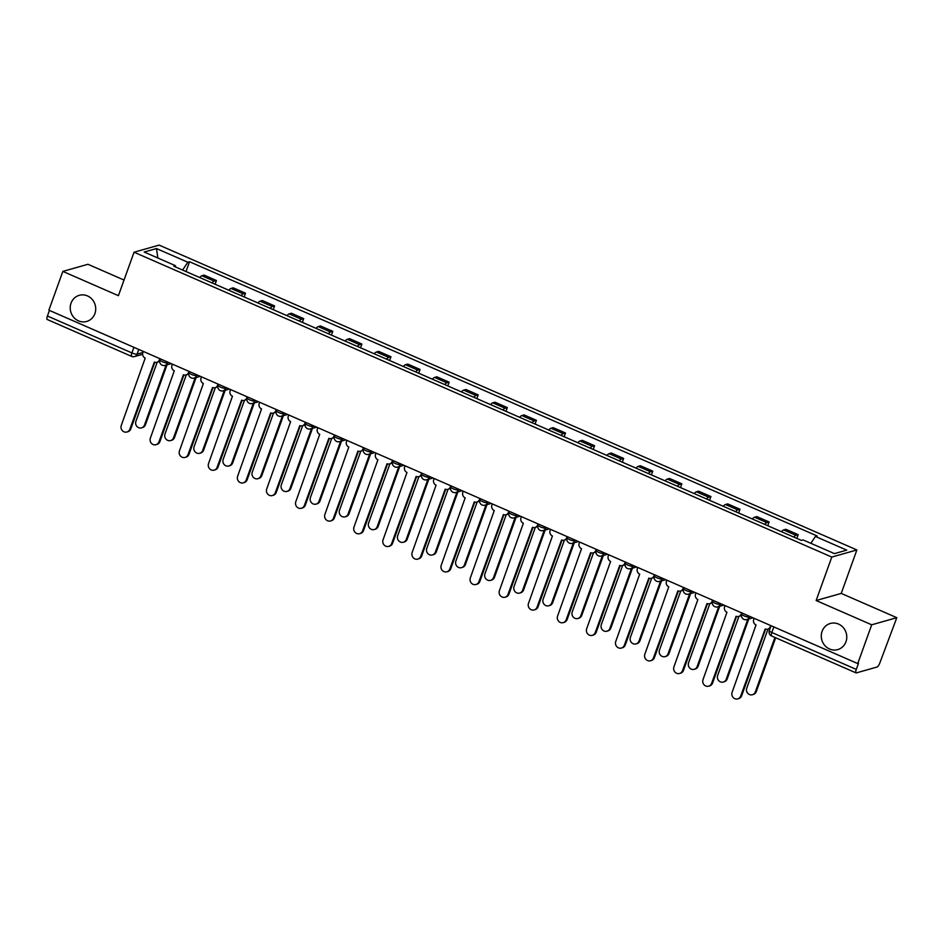 <?xml version="1.0" encoding="UTF-8"?>
<svg xmlns="http://www.w3.org/2000/svg" width="944" height="944" viewBox="0 0 944 944"><rect width="100%" height="100%" fill="white"/><g stroke="black" fill="none" stroke-linecap="round" stroke-linejoin="round"><path stroke-width="1.42" d="M94.907 313.597A13.582 12.685 74.2 0 1 86.671 321.456A13.582 12.685 74.2 0 1 73.667 317.267A13.582 12.685 74.2 0 1 71.036 303.177A13.582 12.685 74.2 0 1 79.272 295.319A13.582 12.685 74.2 0 1 92.276 299.508A13.582 12.685 74.2 0 1 94.907 313.597M845.966 641.743A13.582 12.685 74.2 0 1 837.729 649.602A13.582 12.685 74.2 0 1 824.726 645.413A13.582 12.685 74.2 0 1 822.094 631.312A13.582 12.685 74.2 0 1 830.331 623.465A13.582 12.685 74.2 0 1 843.334 627.654A13.582 12.685 74.2 0 1 845.966 641.743M124.03 280.049L87.945 264.285L62.847 271.4L48.876 310.175L857.742 663.585L871.701 624.798L896.8 617.683L841.234 593.41L856.881 549.951L159.147 245.11L134.048 252.213L831.782 557.066L816.135 600.526L871.701 624.798M896.8 617.683L879.926 662.712A4.248 1.204 113.6 0 1 877.059 667.03L856.35 672.895A4.248 1.204 113.6 0 1 856.055 672.883L771.59 635.985A4.248 1.204 -66.4 0 1 771.826 632.504L856.291 669.414A4.248 1.204 113.6 0 0 856.055 672.883M62.847 271.4L118.401 295.673L134.048 252.213M47.495 319.497A4.248 1.204 -66.4 0 1 47.2 319.485A4.248 1.204 -66.4 0 1 47.436 316.016L131.9 352.914A4.248 0.92 19.8 0 0 137.092 354.13L142.898 352.49M49.442 310.423L47.436 316.016M856.291 669.414L858.474 663.372L857.742 663.585M793.762 537.077A9.759 2.773 -66.4 0 1 795.957 535.307L798.187 534.67L785.88 529.301L783.65 529.926A9.759 2.773 113.6 0 0 781.455 531.696M796.842 538.422L798.187 534.67M764.675 524.368A9.759 2.773 -66.4 0 1 766.87 522.598L769.1 521.961L756.793 516.592L754.563 517.218A9.759 2.773 113.6 0 0 752.368 518.988M767.755 525.714L769.1 521.961M735.588 511.66A9.759 2.773 -66.4 0 1 737.783 509.89L740.013 509.253L727.706 503.884L725.476 504.509A9.759 2.773 113.6 0 0 723.281 506.279M738.656 513.005L740.013 509.253M706.501 498.951A9.759 2.773 -66.4 0 1 708.696 497.181L710.926 496.544L698.619 491.175L696.389 491.8A9.759 2.773 113.6 0 0 694.194 493.57M709.569 500.296L710.926 496.544M677.414 486.243A9.759 2.773 -66.4 0 1 679.609 484.473L681.839 483.835L669.532 478.466L667.302 479.092A9.759 2.773 113.6 0 0 665.107 480.862M680.482 487.588L681.839 483.835M648.327 473.534A9.759 2.773 -66.4 0 1 650.522 471.764L652.752 471.127L640.445 465.758L638.215 466.383A9.759 2.773 113.6 0 0 636.02 468.153M651.395 474.879L652.752 471.127M619.229 460.825A9.759 2.773 -66.4 0 1 621.435 459.055L623.665 458.418L611.358 453.049L609.128 453.675A9.759 2.773 113.6 0 0 606.933 455.445M622.308 462.171L623.665 458.418M590.142 448.117A9.759 2.773 -66.4 0 1 592.336 446.347L594.578 445.71L582.271 440.341L580.041 440.966A9.759 2.773 113.6 0 0 577.846 442.736M593.221 449.462L594.578 445.71M561.055 435.408A9.759 2.773 -66.4 0 1 563.249 433.638L565.491 433.001L553.184 427.632L550.954 428.257A9.759 2.773 113.6 0 0 548.747 430.027M564.134 436.753L565.491 433.001M531.968 422.7A9.759 2.773 -66.4 0 1 534.162 420.93L536.404 420.292L524.097 414.923L521.855 415.549A9.759 2.773 113.6 0 0 519.66 417.319M535.047 424.045L536.404 420.292M502.881 409.991A9.759 2.773 -66.4 0 1 505.075 408.221L507.306 407.584L495.01 402.215L492.768 402.84A9.759 2.773 113.6 0 0 490.573 404.61M505.96 411.336L507.306 407.584M473.794 397.282A9.759 2.773 -66.4 0 1 475.988 395.512L478.219 394.875L465.923 389.506L463.681 390.132A9.759 2.773 113.6 0 0 461.486 391.902M476.873 398.628L478.219 394.875M444.707 384.574A9.759 2.773 -66.4 0 1 446.901 382.804L449.132 382.167L436.824 376.786L434.594 377.423A9.759 2.773 113.6 0 0 432.399 379.193M447.786 385.919L449.132 382.167M415.62 371.865A9.759 2.773 -66.4 0 1 417.814 370.095L420.045 369.458L407.737 364.077L405.507 364.714A9.759 2.773 113.6 0 0 403.312 366.484M418.699 373.21L420.045 369.458M386.533 359.157A9.759 2.773 -66.4 0 1 388.727 357.387L390.958 356.749L378.65 351.369L376.42 352.006A9.759 2.773 113.6 0 0 374.225 353.776M389.612 360.502L390.958 356.749M357.446 346.448A9.759 2.773 -66.4 0 1 359.64 344.678L361.871 344.041L349.563 338.66L347.333 339.297A9.759 2.773 113.6 0 0 345.138 341.067M360.525 347.793L361.871 344.041M328.359 333.739A9.759 2.773 -66.4 0 1 330.553 331.969L332.784 331.332L320.476 325.951L318.246 326.589A9.759 2.773 113.6 0 0 316.051 328.359M331.438 335.085L332.784 331.332M299.272 321.031A9.759 2.773 -66.4 0 1 301.466 319.261L303.697 318.624L291.389 313.243L289.159 313.88A9.759 2.773 113.6 0 0 286.964 315.65M302.351 322.376L303.697 318.624M270.185 308.322A9.759 2.773 -66.4 0 1 272.379 306.552L274.61 305.915L262.302 300.534L260.072 301.171A9.759 2.773 113.6 0 0 257.877 302.941M273.264 309.667L274.61 305.915M241.098 295.614A9.759 2.773 -66.4 0 1 243.292 293.844L245.523 293.206L233.215 287.826L230.985 288.463A9.759 2.773 113.6 0 0 228.79 290.233M244.177 296.959L245.523 293.206M212.011 282.905A9.759 2.773 -66.4 0 1 214.205 281.135L216.436 280.498L204.128 275.117L201.898 275.754A9.759 2.773 113.6 0 0 199.703 277.524M215.09 284.25L216.436 280.498M810.861 543.307L815.427 536.452L846.744 550.14L834.449 553.621L803.132 539.933L801.409 540.416L173.79 266.208L175.513 265.724L144.184 252.036L156.48 248.555L187.809 262.231L182.605 270.055M815.427 536.452L817.138 535.968L189.52 261.748L187.809 262.231M856.881 549.951L831.782 557.066M841.234 593.41L816.135 600.526M186.003 271.542L189.52 261.748M175.525 266.963L175.513 265.724M157.849 258.007L156.48 248.555M754.126 618.308L753.713 619.441A4.248 3.965 -105.8 0 0 756.038 624.963L732.119 692.318A4.885 4.555 -105.8 0 0 737.736 698.89A4.885 4.555 -105.8 0 0 740.686 696.07L765.171 628.964A4.248 3.965 -105.8 0 0 770.304 626.686L770.776 626.556M770.269 627.961A4.248 3.965 74.2 0 1 768.687 628.881L767.732 629.141M765.643 629.129L741.642 695.799A4.885 4.555 74.2 0 1 738.68 698.619L737.736 698.89M770.717 625.553L770.304 626.686M768.027 629.058L746.751 688.176A4.885 4.555 -105.8 0 0 752.368 694.749A4.885 4.555 -105.8 0 0 755.33 691.928L774.941 637.448M775.673 637.766L756.274 691.657A4.885 4.555 74.2 0 1 753.324 694.477L752.368 694.749M725.039 605.6L724.626 606.732A4.248 3.965 -105.8 0 0 726.951 612.255L703.02 679.609A4.885 4.555 -105.8 0 0 708.649 686.182A4.885 4.555 -105.8 0 0 711.599 683.362L736.084 616.255A4.248 3.965 -105.8 0 0 741.217 613.978L741.689 613.848M741.382 615.04A4.248 3.965 74.2 0 1 739.6 616.172L738.645 616.432M736.556 616.42L712.555 683.09A4.885 4.555 74.2 0 1 709.593 685.91L708.649 686.182M741.63 612.845L741.217 613.978M695.94 592.891L695.539 594.024A4.248 3.965 -105.8 0 0 697.864 599.546L673.933 666.901A4.885 4.555 -105.8 0 0 679.562 673.473A4.885 4.555 -105.8 0 0 682.512 670.653L706.997 603.546A4.248 3.965 -105.8 0 0 712.13 601.269L712.602 601.139M712.295 602.331A4.248 3.965 74.2 0 1 710.513 603.464L709.558 603.723M707.469 603.712L683.468 670.382A4.885 4.555 74.2 0 1 680.506 673.202L679.562 673.473M712.543 600.136L712.13 601.269M738.94 616.349L717.664 675.467A4.885 4.555 -105.8 0 0 723.281 682.04A4.885 4.555 -105.8 0 0 726.243 679.22L747.825 619.276M748.769 619.004L727.187 678.948A4.885 4.555 74.2 0 1 724.237 681.769L723.281 682.04M709.853 603.641L688.577 662.759A4.885 4.555 -105.8 0 0 694.194 669.331A4.885 4.555 -105.8 0 0 697.156 666.511L718.738 606.567M719.682 606.296L698.1 666.24A4.885 4.555 74.2 0 1 695.15 669.06L694.194 669.331M666.853 580.182L666.452 581.315A4.248 3.965 -105.8 0 0 668.777 586.838L644.846 654.192A4.885 4.555 -105.8 0 0 650.475 660.765A4.885 4.555 -105.8 0 0 653.425 657.944L677.91 590.838A4.248 3.965 -105.8 0 0 683.043 588.56L683.515 588.431M683.208 589.622A4.248 3.965 74.2 0 1 681.426 590.755L680.471 591.015M678.382 591.003L654.381 657.673A4.885 4.555 74.2 0 1 651.419 660.493L650.475 660.765M683.456 587.428L683.043 588.56M637.766 567.474L637.365 568.607A4.248 3.965 -105.8 0 0 639.69 574.129L615.759 641.483A4.885 4.555 -105.8 0 0 621.388 648.056A4.885 4.555 -105.8 0 0 624.338 645.236L648.823 578.129A4.248 3.965 -105.8 0 0 653.956 575.852L654.428 575.722M654.121 576.914A4.248 3.965 74.2 0 1 652.339 578.047L651.384 578.306M649.295 578.294L625.294 644.964A4.885 4.555 74.2 0 1 622.332 647.785L621.388 648.056M654.369 574.719L653.956 575.852M608.679 554.765L608.278 555.898A4.248 3.965 -105.8 0 0 610.603 561.42L586.672 628.775A4.885 4.555 -105.8 0 0 592.289 635.347A4.885 4.555 -105.8 0 0 595.251 632.527L619.736 565.421A4.248 3.965 -105.8 0 0 624.869 563.143L625.341 563.013M625.034 564.205A4.248 3.965 74.2 0 1 623.252 565.338L622.297 565.598M620.208 565.586L596.207 632.256A4.885 4.555 74.2 0 1 593.245 635.076L592.289 635.347M625.282 562.01L624.869 563.143M680.766 590.932L659.49 650.05A4.885 4.555 -105.8 0 0 665.107 656.623A4.885 4.555 -105.8 0 0 668.069 653.803L689.639 593.859M690.595 593.587L669.013 653.531A4.885 4.555 74.2 0 1 666.063 656.351L665.107 656.623M651.679 578.224L630.403 637.342A4.885 4.555 -105.8 0 0 636.02 643.914A4.885 4.555 -105.8 0 0 638.982 641.094L660.552 581.15M661.508 580.879L639.926 640.823A4.885 4.555 74.2 0 1 636.964 643.643L636.02 643.914M622.592 565.515L601.316 624.633A4.885 4.555 -105.8 0 0 606.933 631.206A4.885 4.555 -105.8 0 0 609.883 628.385L631.465 568.441M632.421 568.17L610.839 628.114A4.885 4.555 74.2 0 1 607.877 630.934L606.933 631.206M579.592 542.057L579.191 543.189A4.248 3.965 -105.8 0 0 581.516 548.712L557.585 616.066A4.885 4.555 -105.8 0 0 563.202 622.639A4.885 4.555 -105.8 0 0 566.164 619.819L590.649 552.712A4.248 3.965 -105.8 0 0 595.782 550.435L596.242 550.305M595.947 551.497A4.248 3.965 74.2 0 1 594.165 552.629L593.21 552.889M591.121 552.877L567.12 619.547A4.885 4.555 74.2 0 1 564.158 622.367L563.202 622.639M596.195 549.302L595.782 550.435M593.505 552.806L572.229 611.924A4.885 4.555 -105.8 0 0 577.846 618.497A4.885 4.555 -105.8 0 0 580.796 615.677L602.378 555.733M603.334 555.461L581.752 615.405A4.885 4.555 74.2 0 1 578.79 618.226L577.846 618.497M550.505 529.348L550.104 530.481A4.248 3.965 -105.8 0 0 552.429 536.003L528.498 603.358A4.885 4.555 -105.8 0 0 534.115 609.93A4.885 4.555 -105.8 0 0 537.077 607.11L561.562 540.003A4.248 3.965 -105.8 0 0 566.695 537.726L567.155 537.596M566.86 538.788A4.248 3.965 74.2 0 1 565.078 539.921L564.123 540.18M562.034 540.169L538.033 606.839A4.885 4.555 74.2 0 1 535.071 609.659L534.115 609.93M567.108 536.593L566.695 537.726M564.418 540.098L543.142 599.216A4.885 4.555 -105.8 0 0 548.759 605.788A4.885 4.555 -105.8 0 0 551.709 602.968L573.291 543.024M574.247 542.753L552.665 602.697A4.885 4.555 74.2 0 1 549.703 605.517L548.759 605.788M521.418 516.639L521.017 517.772A4.248 3.965 -105.8 0 0 523.342 523.295L499.411 590.649A4.885 4.555 -105.8 0 0 505.028 597.222A4.885 4.555 -105.8 0 0 507.99 594.401L532.475 527.295A4.248 3.965 -105.8 0 0 537.608 525.017L538.068 524.888M537.773 526.079A4.248 3.965 74.2 0 1 535.991 527.212L535.036 527.472M532.947 527.46L508.946 594.13A4.885 4.555 74.2 0 1 505.984 596.95L505.028 597.222M538.021 523.885L537.608 525.017M535.331 527.389L514.043 586.507A4.885 4.555 -105.8 0 0 519.672 593.08A4.885 4.555 -105.8 0 0 522.622 590.26L544.204 530.316M545.16 530.044L523.578 589.988A4.885 4.555 74.2 0 1 520.616 592.808L519.672 593.08M492.331 503.931L491.93 505.064A4.248 3.965 -105.8 0 0 494.255 510.586L470.324 577.94A4.885 4.555 -105.8 0 0 475.941 584.513A4.885 4.555 -105.8 0 0 478.903 581.693L503.388 514.586A4.248 3.965 -105.8 0 0 508.521 512.309L508.981 512.179M508.686 513.371A4.248 3.965 74.2 0 1 506.904 514.504L505.949 514.763M503.86 514.751L479.859 581.421A4.885 4.555 74.2 0 1 476.897 584.242L475.941 584.513M508.922 511.176L508.521 512.309M506.244 514.681L484.956 573.799A4.885 4.555 -105.8 0 0 490.585 580.371A4.885 4.555 -105.8 0 0 493.535 577.551L515.117 517.607M516.073 517.336L494.491 577.28A4.885 4.555 74.2 0 1 491.529 580.1L490.585 580.371M463.244 491.222L462.843 492.355A4.248 3.965 -105.8 0 0 465.168 497.877L441.237 565.232A4.885 4.555 -105.8 0 0 446.854 571.804A4.885 4.555 -105.8 0 0 449.816 568.984L474.301 501.878A4.248 3.965 -105.8 0 0 479.434 499.6L479.894 499.47M479.599 500.662A4.248 3.965 74.2 0 1 477.817 501.795L476.862 502.055M474.773 502.043L450.772 568.713A4.885 4.555 74.2 0 1 447.81 571.533L446.854 571.804M479.835 498.467L479.434 499.6M434.157 478.514L433.744 479.646A4.248 3.965 -105.8 0 0 436.081 485.169L412.15 552.523A4.885 4.555 -105.8 0 0 417.767 559.096A4.885 4.555 -105.8 0 0 420.729 556.276L445.214 489.169A4.248 3.965 -105.8 0 0 450.347 486.892L450.807 486.762M450.512 487.954A4.248 3.965 74.2 0 1 448.719 489.075L447.775 489.346M445.686 489.334L421.673 556.004A4.885 4.555 74.2 0 1 418.723 558.824L417.767 559.096M450.748 485.759L450.347 486.892M405.07 465.805L404.657 466.938A4.248 3.965 -105.8 0 0 406.994 472.46L383.063 539.815A4.885 4.555 -105.8 0 0 388.68 546.387A4.885 4.555 -105.8 0 0 391.642 543.567L416.127 476.46A4.248 3.965 -105.8 0 0 421.26 474.183L421.72 474.053M421.425 475.245A4.248 3.965 74.2 0 1 419.632 476.366L418.688 476.637M416.599 476.626L392.586 543.296A4.885 4.555 74.2 0 1 389.636 546.116L388.68 546.387M421.661 473.05L421.26 474.183M375.983 453.096L375.57 454.229A4.248 3.965 -105.8 0 0 377.907 459.752L353.976 527.106A4.885 4.555 -105.8 0 0 359.593 533.679A4.885 4.555 -105.8 0 0 362.555 530.858L387.04 463.752A4.248 3.965 -105.8 0 0 392.173 461.474L392.633 461.345M392.338 462.536A4.248 3.965 74.2 0 1 390.545 463.657L389.601 463.929M387.512 463.917L363.499 530.587A4.885 4.555 74.2 0 1 360.549 533.407L359.593 533.679M392.574 460.342L392.173 461.474M346.896 440.388L346.483 441.521A4.248 3.965 -105.8 0 0 348.808 447.043L324.889 514.397A4.885 4.555 -105.8 0 0 330.506 520.97A4.885 4.555 -105.8 0 0 333.468 518.15L357.953 451.043A4.248 3.965 -105.8 0 0 363.086 448.766L363.546 448.636M363.251 449.828A4.248 3.965 74.2 0 1 361.458 450.949L360.514 451.22M358.425 451.208L334.412 517.878A4.885 4.555 74.2 0 1 331.462 520.699L330.506 520.97M363.487 447.633L363.086 448.766M317.809 427.679L317.396 428.812A4.248 3.965 -105.8 0 0 319.721 434.334L295.802 501.689A4.885 4.555 -105.8 0 0 301.419 508.261A4.885 4.555 -105.8 0 0 304.381 505.441L328.866 438.323A4.248 3.965 -105.8 0 0 333.999 436.057L334.459 435.927M334.164 437.119A4.248 3.965 74.2 0 1 332.371 438.24L331.427 438.512M329.326 438.5L305.325 505.17A4.885 4.555 74.2 0 1 302.375 507.99L301.419 508.261M334.4 434.924L333.999 436.057M477.157 501.972L455.869 561.09A4.885 4.555 -105.8 0 0 461.498 567.663A4.885 4.555 -105.8 0 0 464.448 564.842L486.03 504.898M486.986 504.627L465.404 564.571A4.885 4.555 74.2 0 1 462.442 567.391L461.498 567.663M448.07 489.263L426.782 548.381A4.885 4.555 -105.8 0 0 432.411 554.954A4.885 4.555 -105.8 0 0 435.361 552.134L456.943 492.19M457.899 491.918L436.317 551.862A4.885 4.555 74.2 0 1 433.355 554.683L432.411 554.954M418.983 476.555L397.695 535.673A4.885 4.555 -105.8 0 0 403.312 542.245A4.885 4.555 -105.8 0 0 406.274 539.425L427.856 479.481M428.812 479.21L407.23 539.154A4.885 4.555 74.2 0 1 404.268 541.974L403.312 542.245M389.896 463.846L368.608 522.964A4.885 4.555 -105.8 0 0 374.225 529.537A4.885 4.555 -105.8 0 0 377.187 526.717L398.769 466.773M399.725 466.501L378.143 526.445A4.885 4.555 74.2 0 1 375.181 529.265L374.225 529.537M360.809 451.138L339.521 510.256A4.885 4.555 -105.8 0 0 345.138 516.828A4.885 4.555 -105.8 0 0 348.1 514.008L369.682 454.064M370.638 453.793L349.056 513.737A4.885 4.555 74.2 0 1 346.094 516.557L345.138 516.828M331.722 438.429L310.434 497.547A4.885 4.555 -105.8 0 0 316.051 504.12A4.885 4.555 -105.8 0 0 319.013 501.299L340.595 441.355M341.539 441.084L319.969 501.028A4.885 4.555 74.2 0 1 317.007 503.848L316.051 504.12M288.722 414.971L288.309 416.103A4.248 3.965 -105.8 0 0 290.634 421.626L266.715 488.98A4.885 4.555 -105.8 0 0 272.332 495.553A4.885 4.555 -105.8 0 0 275.294 492.733L299.779 425.614A4.248 3.965 -105.8 0 0 304.912 423.349L305.372 423.219M305.077 424.411A4.248 3.965 74.2 0 1 303.284 425.532L302.34 425.803M300.239 425.791L276.238 492.461A4.885 4.555 74.2 0 1 273.288 495.281L272.332 495.553M305.313 422.216L304.912 423.349M302.635 425.72L281.347 484.838A4.885 4.555 -105.8 0 0 286.964 491.411A4.885 4.555 -105.8 0 0 289.926 488.591L311.508 428.647M312.452 428.375L290.882 488.319A4.885 4.555 74.2 0 1 287.92 491.14L286.964 491.411M259.635 402.262L259.222 403.395A4.248 3.965 -105.8 0 0 261.547 408.917L237.628 476.272A4.885 4.555 -105.8 0 0 243.245 482.844A4.885 4.555 -105.8 0 0 246.207 480.024L270.692 412.906A4.248 3.965 -105.8 0 0 275.825 410.64L276.285 410.51M275.99 411.702A4.248 3.965 74.2 0 1 274.197 412.823L273.253 413.094M271.152 413.083L247.151 479.753A4.885 4.555 74.2 0 1 244.201 482.573L243.245 482.844M276.226 409.507L275.825 410.64M273.548 413.012L252.26 472.13A4.885 4.555 -105.8 0 0 257.877 478.702A4.885 4.555 -105.8 0 0 260.839 475.882L282.421 415.938M283.365 415.667L261.795 475.611A4.885 4.555 74.2 0 1 258.833 478.431L257.877 478.702M230.548 389.553L230.135 390.686A4.248 3.965 -105.8 0 0 232.46 396.209L208.541 463.563A4.885 4.555 -105.8 0 0 214.158 470.136A4.885 4.555 -105.8 0 0 217.12 467.315L241.605 400.197A4.248 3.965 -105.8 0 0 246.738 397.931L247.198 397.802M246.903 398.993A4.248 3.965 74.2 0 1 245.11 400.114L244.166 400.386M242.065 400.374L218.064 467.044A4.885 4.555 74.2 0 1 215.102 469.864L214.158 470.136M247.139 396.799L246.738 397.931M244.461 400.303L223.173 459.421A4.885 4.555 -105.8 0 0 228.79 465.994A4.885 4.555 -105.8 0 0 231.752 463.174L253.334 403.23M254.278 402.958L232.696 462.902A4.885 4.555 74.2 0 1 229.746 465.722L228.79 465.994M201.461 376.845L201.048 377.978A4.248 3.965 -105.8 0 0 203.373 383.5L179.454 450.854A4.885 4.555 -105.8 0 0 185.071 457.427A4.885 4.555 -105.8 0 0 188.021 454.607L212.518 387.488A4.248 3.965 -105.8 0 0 217.639 385.223L218.111 385.093M217.804 386.285A4.248 3.965 74.2 0 1 216.023 387.406L215.067 387.677M212.978 387.665L188.977 454.335A4.885 4.555 74.2 0 1 186.015 457.156L185.071 457.427M218.052 384.09L217.639 385.223M215.374 387.595L194.086 446.713A4.885 4.555 -105.8 0 0 199.703 453.285A4.885 4.555 -105.8 0 0 202.665 450.465L224.247 390.521M225.191 390.25L203.609 450.194A4.885 4.555 74.2 0 1 200.659 453.014L199.703 453.285M172.374 364.136L171.961 365.269A4.248 3.965 -105.8 0 0 174.286 370.791L150.367 438.146A4.885 4.555 -105.8 0 0 155.984 444.718A4.885 4.555 -105.8 0 0 158.934 441.898L183.419 374.78A4.248 3.965 -105.8 0 0 188.552 372.514L189.024 372.384M188.717 373.576A4.248 3.965 74.2 0 1 186.936 374.697L185.98 374.969M183.891 374.957L159.89 441.627A4.885 4.555 74.2 0 1 156.928 444.447L155.984 444.718M188.965 371.381L188.552 372.514M186.287 374.886L164.999 434.004A4.885 4.555 -105.8 0 0 170.616 440.577A4.885 4.555 -105.8 0 0 173.578 437.756L195.16 377.812M196.104 377.541L174.522 437.485A4.885 4.555 74.2 0 1 171.572 440.305L170.616 440.577M143.287 351.428L142.874 352.56A4.248 3.965 -105.8 0 0 145.199 358.083L121.28 425.437A4.885 4.555 -105.8 0 0 126.897 432.01A4.885 4.555 -105.8 0 0 129.847 429.19L154.332 362.071A4.248 3.965 -105.8 0 0 159.465 359.806L159.937 359.676M159.63 360.868A4.248 3.965 74.2 0 1 157.849 361.989L156.893 362.26M154.804 362.248L130.803 428.918A4.885 4.555 74.2 0 1 127.841 431.738L126.897 432.01M159.878 358.673L159.465 359.806M157.188 362.177L135.912 421.295A4.885 4.555 -105.8 0 0 141.529 427.868A4.885 4.555 -105.8 0 0 144.491 425.048L166.073 365.104M167.017 364.832L145.435 424.776A4.885 4.555 74.2 0 1 142.485 427.597L141.529 427.868M160.232 358.838L159.866 359.876A4.248 0.92 19.8 0 0 162.392 361.729A4.248 0.92 19.8 0 0 167.584 362.944L168.834 362.59M167.867 362.166L167.584 362.944A4.248 3.965 74.2 0 1 165.011 365.399L171.23 363.641M189.331 371.547L188.953 372.585A4.248 0.92 19.8 0 0 191.479 374.438A4.248 0.92 19.8 0 0 196.671 375.653L197.921 375.299M196.954 374.874L196.671 375.653A4.248 3.965 74.2 0 1 194.098 378.107L200.317 376.349M218.418 384.255L218.04 385.294A4.248 0.92 19.8 0 0 220.566 387.146A4.248 0.92 19.8 0 0 225.758 388.362L227.008 388.008M226.041 387.583L225.758 388.362A4.248 3.965 74.2 0 1 223.185 390.816L229.404 389.058M247.505 396.964L247.127 398.002A4.248 0.92 19.8 0 0 249.653 399.855A4.248 0.92 19.8 0 0 254.845 401.07L256.095 400.716M255.128 400.291L254.845 401.07A4.248 3.965 74.2 0 1 252.272 403.525L258.491 401.766M276.592 409.672L276.214 410.711A4.248 0.92 19.8 0 0 278.74 412.563A4.248 0.92 19.8 0 0 283.932 413.779L285.182 413.425M284.215 413L283.932 413.779A4.248 3.965 74.2 0 1 281.359 416.233L287.578 414.475M305.679 422.381L305.301 423.419A4.248 0.92 19.8 0 0 307.827 425.272A4.248 0.92 19.8 0 0 313.019 426.487L314.269 426.133M313.302 425.709L313.019 426.487A4.248 3.965 74.2 0 1 310.446 428.942L316.665 427.184M334.766 435.09L334.388 436.128A4.248 0.92 19.8 0 0 336.914 437.981A4.248 0.92 19.8 0 0 342.106 439.196L343.356 438.842M342.389 438.417L342.106 439.196A4.248 3.965 74.2 0 1 339.533 441.65L345.752 439.892M363.853 447.798L363.475 448.837A4.248 0.92 19.8 0 0 366.001 450.689A4.248 0.92 19.8 0 0 371.193 451.905L372.443 451.551M371.476 451.126L371.193 451.905A4.248 3.965 74.2 0 1 368.62 454.359L374.839 452.601M392.94 460.507L392.562 461.545A4.248 0.92 19.8 0 0 395.088 463.398A4.248 0.92 19.8 0 0 400.291 464.613L401.53 464.259M400.563 463.834L400.291 464.613A4.248 3.965 74.2 0 1 397.719 467.068L403.938 465.309M422.027 473.215L421.649 474.254A4.248 0.92 19.8 0 0 424.186 476.106A4.248 0.92 19.8 0 0 429.378 477.322L430.617 476.968M429.65 476.543L429.378 477.322A4.248 3.965 74.2 0 1 426.806 479.776L433.025 478.018M451.114 485.924L450.736 486.962A4.248 0.92 19.8 0 0 453.273 488.815A4.248 0.92 19.8 0 0 458.465 490.03L459.716 489.676M458.737 489.252L458.465 490.03A4.248 3.965 74.2 0 1 455.893 492.485L462.112 490.727M480.201 498.633L479.823 499.671A4.248 0.92 19.8 0 0 482.36 501.524A4.248 0.92 19.8 0 0 487.552 502.739L488.803 502.385M487.824 501.96L487.552 502.739A4.248 3.965 74.2 0 1 484.98 505.193L491.199 503.435M509.288 511.341L508.91 512.38A4.248 0.92 19.8 0 0 511.447 514.232A4.248 0.92 19.8 0 0 516.639 515.448L517.89 515.094M516.911 514.669L516.639 515.448A4.248 3.965 74.2 0 1 514.067 517.902L520.286 516.144M538.375 524.05L537.997 525.088A4.248 0.92 19.8 0 0 540.534 526.941A4.248 0.92 19.8 0 0 545.726 528.156L546.977 527.802M545.998 527.377L545.726 528.156A4.248 3.965 74.2 0 1 543.154 530.611L549.373 528.852M567.462 536.758L567.084 537.797A4.248 0.92 19.8 0 0 569.621 539.649A4.248 0.92 19.8 0 0 574.813 540.865L576.064 540.511M575.097 540.086L574.813 540.865A4.248 3.965 74.2 0 1 572.241 543.319L578.46 541.561M596.549 549.467L596.171 550.505A4.248 0.92 19.8 0 0 598.708 552.358A4.248 0.92 19.8 0 0 603.9 553.573L605.151 553.219M604.184 552.795L603.9 553.573A4.248 3.965 74.2 0 1 601.328 556.028L607.547 554.27M625.636 562.176L625.258 563.214A4.248 0.92 19.8 0 0 627.795 565.067A4.248 0.92 19.8 0 0 632.987 566.282L634.238 565.928M633.271 565.503L632.987 566.282A4.248 3.965 74.2 0 1 630.415 568.736L636.634 566.978M654.723 574.884L654.345 575.923A4.248 0.92 19.8 0 0 656.882 577.775A4.248 0.92 19.8 0 0 662.074 578.991L663.325 578.637M662.358 578.212L662.074 578.991A4.248 3.965 74.2 0 1 659.502 581.445L665.721 579.687M683.81 587.593L683.444 588.631A4.248 0.92 19.8 0 0 685.969 590.484A4.248 0.92 19.8 0 0 691.161 591.699L692.412 591.345M691.445 590.92L691.161 591.699A4.248 3.965 74.2 0 1 688.589 594.154L694.808 592.395M712.897 600.301L712.531 601.34A4.248 0.92 19.8 0 0 715.056 603.192A4.248 0.92 19.8 0 0 720.248 604.408L721.499 604.054M720.532 603.629L720.248 604.408A4.248 3.965 74.2 0 1 717.676 606.862L723.895 605.104M741.984 613.01L741.618 614.048A4.248 0.92 19.8 0 0 744.143 615.901A4.248 0.92 19.8 0 0 749.335 617.116L750.586 616.762M749.619 616.338L749.335 617.116A4.248 3.965 74.2 0 1 746.763 619.571L752.982 617.813M138.78 349.457L137.092 354.13A4.248 3.965 -105.8 0 1 131.959 356.395A4.248 1.204 -66.4 0 1 131.664 356.395A4.248 1.204 -66.4 0 1 131.9 352.914L133.918 347.333M230.985 288.463L243.292 293.844M260.072 301.171L272.379 306.552M289.159 313.88L301.466 319.261M318.246 326.589L330.553 331.969M347.333 339.297L359.64 344.678M376.42 352.006L388.727 357.387M405.507 364.714L417.814 370.095M434.594 377.423L446.901 382.804M463.681 390.132L475.988 395.512M492.768 402.84L505.075 408.221M521.855 415.549L534.162 420.93M550.954 428.257L563.249 433.638M580.041 440.966L592.336 446.347M609.128 453.675L621.435 459.055M638.215 466.383L650.522 471.764M667.302 479.092L679.609 484.473M696.389 491.8L708.696 497.181M725.476 504.509L737.783 509.89M754.563 517.218L766.87 522.598M783.65 529.926L795.957 535.307M201.898 275.754L214.205 281.135M771.071 625.719L769.301 630.651A4.248 0.92 19.8 0 0 771.826 632.504L773.844 626.922M771.885 635.996A4.248 1.204 -66.4 0 1 771.59 635.985A4.248 4.248 0 0 1 769.301 630.651M740.686 696.07L741.642 695.799M756.274 691.657L755.33 691.928M711.599 683.362L712.555 683.09M682.512 670.653L683.468 670.382M727.187 678.948L726.243 679.22M698.1 666.24L697.156 666.511M653.425 657.944L654.381 657.673M624.338 645.236L625.294 644.964M595.251 632.527L596.207 632.256M669.013 653.531L668.069 653.803M639.926 640.823L638.982 641.094M610.839 628.114L609.883 628.385M566.164 619.819L567.12 619.547M581.752 615.405L580.796 615.677M537.077 607.11L538.033 606.839M552.665 602.697L551.709 602.968M507.99 594.401L508.946 594.13M523.578 589.988L522.622 590.26M478.903 581.693L479.859 581.421M494.491 577.28L493.535 577.551M449.816 568.984L450.772 568.713M420.729 556.276L421.673 556.004M391.642 543.567L392.586 543.296M362.555 530.858L363.499 530.587M333.468 518.15L334.412 517.878M304.381 505.441L305.325 505.17M465.404 564.571L464.448 564.842M436.317 551.862L435.361 552.134M407.23 539.154L406.274 539.425M378.143 526.445L377.187 526.717M349.056 513.737L348.1 514.008M319.969 501.028L319.013 501.299M275.294 492.733L276.238 492.461M290.882 488.319L289.926 488.591M246.207 480.024L247.151 479.753M261.795 475.611L260.839 475.882M217.12 467.315L218.064 467.044M232.696 462.902L231.752 463.174M188.021 454.607L188.977 454.335M203.609 450.194L202.665 450.465M158.934 441.898L159.89 441.627M174.522 437.485L173.578 437.756M129.847 429.19L130.803 428.918M145.435 424.776L144.491 425.048M741.618 614.048A4.248 4.248 0 0 0 746.763 619.571M712.531 601.34A4.248 4.248 0 0 0 717.676 606.862M683.444 588.631A4.248 4.248 0 0 0 688.589 594.154M654.345 575.923A4.248 4.248 0 0 0 659.502 581.445M625.258 563.214A4.248 4.248 0 0 0 630.415 568.736M596.171 550.505A4.248 4.248 0 0 0 601.328 556.028M567.084 537.797A4.248 4.248 0 0 0 572.241 543.319M537.997 525.088A4.248 4.248 0 0 0 543.154 530.611M508.91 512.38A4.248 4.248 0 0 0 514.067 517.902M479.823 499.671A4.248 4.248 0 0 0 484.98 505.193M450.736 486.962A4.248 4.248 0 0 0 455.893 492.485M421.649 474.254A4.248 4.248 0 0 0 426.806 479.776M392.562 461.545A4.248 4.248 0 0 0 397.719 467.068M363.475 448.837A4.248 4.248 0 0 0 368.62 454.359M334.388 436.128A4.248 4.248 0 0 0 339.533 441.65M305.301 423.419A4.248 4.248 0 0 0 310.446 428.942M276.214 410.711A4.248 4.248 0 0 0 281.359 416.233M247.127 398.002A4.248 4.248 0 0 0 252.272 403.525M218.04 385.294A4.248 4.248 0 0 0 223.185 390.816M188.953 372.585A4.248 4.248 0 0 0 194.098 378.107M159.866 359.876A4.248 4.248 0 0 0 165.011 365.399M142.627 354.295L134.52 356.584A4.248 4.248 0 0 1 131.664 356.395L47.2 319.485"/></g></svg>
